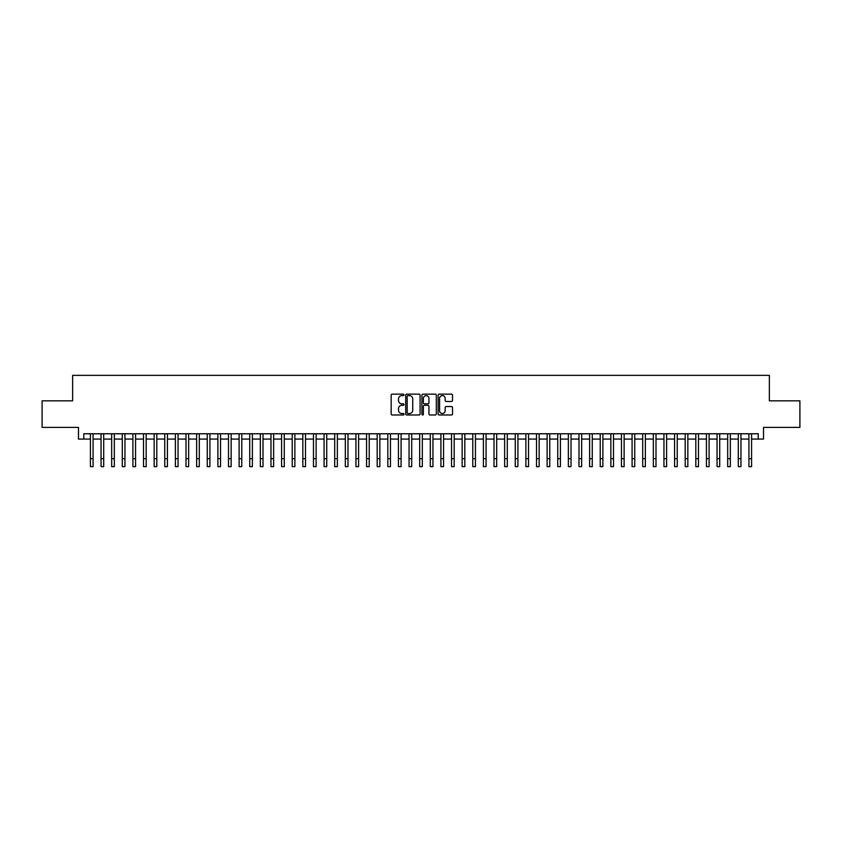 <?xml version="1.0" encoding="UTF-8"?>
<svg xmlns="http://www.w3.org/2000/svg" width="842" height="842" viewBox="0 0 842 842"><rect width="100%" height="100%" fill="white"/><g stroke="black" fill="none" stroke-linecap="round" stroke-linejoin="round"><path stroke-width="1.26" d="M404.002 394.866A0.726 0.726 0 0 0 403.276 394.14L392.204 394.14A1.042 1.042 0 0 0 391.162 395.182L391.162 413.948A1.042 1.042 0 0 0 392.204 414.99L403.276 414.99A0.726 0.726 0 0 0 404.002 414.264A0.726 0.726 0 0 0 403.276 413.527L401.844 413.527A3.336 3.336 0 0 1 398.508 410.191L398.508 408.633A3.336 3.336 0 0 1 401.844 405.297L403.276 405.297A0.726 0.726 0 0 0 404.002 404.56A0.726 0.726 0 0 0 403.276 403.834L401.844 403.834A3.336 3.336 0 0 1 398.508 400.497L398.508 398.94A3.336 3.336 0 0 1 401.844 395.603L403.276 395.603A0.726 0.726 0 0 0 404.002 394.866M451.47 401.487A1.042 1.042 0 0 0 452.512 400.445L452.512 395.182A1.042 1.042 0 0 0 451.47 394.14L439.166 394.14A1.042 1.042 0 0 0 438.124 395.182L438.124 413.948A1.042 1.042 0 0 0 439.166 414.99L451.47 414.99A1.042 1.042 0 0 0 452.512 413.948L452.512 407.591A1.042 1.042 0 0 0 451.47 406.549L446.207 406.549A1.042 1.042 0 0 0 445.165 407.591L445.165 410.738A2.789 2.789 0 0 1 442.376 413.527A2.789 2.789 0 0 1 439.587 410.738L439.587 398.392A2.789 2.789 0 0 1 442.376 395.603A2.789 2.789 0 0 1 445.165 398.392L445.165 400.445A1.042 1.042 0 0 0 446.207 401.487L451.47 401.487M83.79 439.082L83.79 433.767L758.21 433.767L758.21 439.082L763.526 439.082L763.526 427.399L799.9 427.399L799.9 400.845L769.367 400.845L769.367 375.353L72.633 375.353L72.633 400.845L42.1 400.845L42.1 427.399L78.474 427.399L78.474 439.082L90.42 439.082M420.084 395.182A1.042 1.042 0 0 0 419.042 394.14L406.739 394.14A1.042 1.042 0 0 0 405.697 395.182L405.697 413.948A1.042 1.042 0 0 0 406.739 414.99L419.042 414.99A1.042 1.042 0 0 0 420.084 413.948L420.084 395.182M422.958 394.14L435.261 394.14A1.042 1.042 0 0 1 436.303 395.182L436.303 413.948A1.042 1.042 0 0 1 435.261 414.99L429.988 414.99A1.042 1.042 0 0 1 428.946 413.948L428.946 406.339A1.042 1.042 0 0 0 427.904 405.297L424.41 405.297A1.042 1.042 0 0 0 423.368 406.339L423.368 414.264A0.726 0.726 0 0 1 422.642 414.99A0.726 0.726 0 0 1 421.916 414.264L421.916 395.182A1.042 1.042 0 0 1 422.958 394.14M93.083 439.082L101.051 439.082M103.703 439.082L111.67 439.082M114.323 439.082L122.29 439.082M124.942 439.082L132.91 439.082M135.562 439.082L143.529 439.082M146.182 439.082L154.149 439.082M156.801 439.082L164.769 439.082M167.421 439.082L175.389 439.082M178.051 439.082L186.008 439.082M188.671 439.082L196.639 439.082M199.291 439.082L207.258 439.082M209.911 439.082L217.878 439.082M220.53 439.082L228.498 439.082M231.15 439.082L239.117 439.082M241.77 439.082L249.737 439.082M252.389 439.082L260.357 439.082M263.009 439.082L270.977 439.082M273.639 439.082L281.596 439.082M284.259 439.082L292.227 439.082M294.879 439.082L302.846 439.082M305.499 439.082L313.466 439.082M316.118 439.082L324.086 439.082M326.738 439.082L334.706 439.082M337.358 439.082L345.325 439.082M347.978 439.082L355.945 439.082M358.597 439.082L366.565 439.082M369.228 439.082L377.184 439.082M379.847 439.082L387.815 439.082M390.467 439.082L398.434 439.082M401.087 439.082L409.054 439.082M411.706 439.082L419.674 439.082M422.326 439.082L430.294 439.082M432.946 439.082L440.913 439.082M443.566 439.082L451.533 439.082M454.185 439.082L462.153 439.082M464.816 439.082L472.772 439.082M475.435 439.082L483.403 439.082M486.055 439.082L494.022 439.082M496.675 439.082L504.642 439.082M507.294 439.082L515.262 439.082M517.914 439.082L525.882 439.082M528.534 439.082L536.501 439.082M539.154 439.082L547.121 439.082M549.773 439.082L557.741 439.082M560.404 439.082L568.361 439.082M571.023 439.082L578.991 439.082M581.643 439.082L589.611 439.082M592.263 439.082L600.23 439.082M602.883 439.082L610.85 439.082M613.502 439.082L621.47 439.082M624.122 439.082L632.089 439.082M634.742 439.082L642.709 439.082M645.361 439.082L653.329 439.082M655.992 439.082L663.949 439.082M666.611 439.082L674.579 439.082M677.231 439.082L685.199 439.082M687.851 439.082L695.818 439.082M698.471 439.082L706.438 439.082M709.09 439.082L717.058 439.082M719.71 439.082L727.677 439.082M730.33 439.082L738.297 439.082M740.949 439.082L748.917 439.082M751.58 439.082L758.21 439.082M407.886 395.603A0.726 0.726 0 0 0 407.16 396.329L407.16 412.801A0.726 0.726 0 0 0 407.886 413.527L409.401 413.527A3.336 3.336 0 0 0 412.738 410.191L412.738 398.94A3.336 3.336 0 0 0 409.401 395.603L407.886 395.603M428.946 398.434A2.789 2.789 0 0 0 426.157 395.656A2.789 2.789 0 0 0 423.368 398.434L423.368 402.792A1.042 1.042 0 0 0 424.41 403.834L427.904 403.834A1.042 1.042 0 0 0 428.946 402.792L428.946 398.434M90.42 458.68L93.083 458.68L93.083 466.647L90.42 466.647L90.42 433.767M93.083 458.68L93.083 433.767M101.051 466.647L103.703 466.647L101.051 466.647L101.051 433.767M103.703 466.647L103.703 433.767M111.67 466.647L114.323 466.647L111.67 466.647L111.67 433.767M114.323 466.647L114.323 433.767M122.29 466.647L124.942 466.647L122.29 466.647L122.29 433.767M124.942 466.647L124.942 433.767M132.91 466.647L135.562 466.647L132.91 466.647L132.91 433.767M135.562 466.647L135.562 433.767M143.529 466.647L146.182 466.647L143.529 466.647L143.529 433.767M146.182 466.647L146.182 433.767M154.149 466.647L156.801 466.647L154.149 466.647L154.149 433.767M156.801 466.647L156.801 433.767M164.769 466.647L167.421 466.647L164.769 466.647L164.769 433.767M167.421 466.647L167.421 433.767M175.389 466.647L178.051 466.647L175.389 466.647L175.389 433.767M178.051 466.647L178.051 433.767M186.008 466.647L188.671 466.647L186.008 466.647L186.008 433.767M188.671 466.647L188.671 433.767M196.639 466.647L199.291 466.647L196.639 466.647L196.639 433.767M199.291 466.647L199.291 433.767M207.258 466.647L209.911 466.647L207.258 466.647L207.258 433.767M209.911 466.647L209.911 433.767M217.878 466.647L220.53 466.647L217.878 466.647L217.878 433.767M220.53 466.647L220.53 433.767M228.498 466.647L231.15 466.647L228.498 466.647L228.498 433.767M231.15 466.647L231.15 433.767M239.117 466.647L241.77 466.647L239.117 466.647L239.117 433.767M241.77 466.647L241.77 433.767M249.737 466.647L252.389 466.647L249.737 466.647L249.737 433.767M252.389 466.647L252.389 433.767M260.357 466.647L263.009 466.647L260.357 466.647L260.357 433.767M263.009 466.647L263.009 433.767M270.977 466.647L273.639 466.647L270.977 466.647L270.977 433.767M273.639 466.647L273.639 433.767M281.596 466.647L284.259 466.647L281.596 466.647L281.596 433.767M284.259 466.647L284.259 433.767M292.227 466.647L294.879 466.647L292.227 466.647L292.227 433.767M294.879 466.647L294.879 433.767M302.846 466.647L305.499 466.647L302.846 466.647L302.846 433.767M305.499 466.647L305.499 433.767M313.466 466.647L316.118 466.647L313.466 466.647L313.466 433.767M316.118 466.647L316.118 433.767M324.086 466.647L326.738 466.647L324.086 466.647L324.086 433.767M326.738 466.647L326.738 433.767M334.706 466.647L337.358 466.647L334.706 466.647L334.706 433.767M337.358 466.647L337.358 433.767M345.325 466.647L347.978 466.647L345.325 466.647L345.325 433.767M347.978 466.647L347.978 433.767M355.945 466.647L358.597 466.647L355.945 466.647L355.945 433.767M358.597 466.647L358.597 433.767M366.565 466.647L369.228 466.647L366.565 466.647L366.565 433.767M369.228 466.647L369.228 433.767M377.184 466.647L379.847 466.647L377.184 466.647L377.184 433.767M379.847 466.647L379.847 433.767M387.815 466.647L390.467 466.647L387.815 466.647L387.815 433.767M390.467 466.647L390.467 433.767M398.434 466.647L401.087 466.647L398.434 466.647L398.434 433.767M401.087 466.647L401.087 433.767M409.054 466.647L411.706 466.647L409.054 466.647L409.054 433.767M411.706 466.647L411.706 433.767M419.674 466.647L422.326 466.647L419.674 466.647L419.674 433.767M422.326 466.647L422.326 433.767M430.294 466.647L432.946 466.647L430.294 466.647L430.294 433.767M432.946 466.647L432.946 433.767M440.913 466.647L443.566 466.647L440.913 466.647L440.913 433.767M443.566 466.647L443.566 433.767M451.533 466.647L454.185 466.647L451.533 466.647L451.533 433.767M454.185 466.647L454.185 433.767M462.153 466.647L464.816 466.647L462.153 466.647L462.153 433.767M464.816 466.647L464.816 433.767M472.772 466.647L475.435 466.647L472.772 466.647L472.772 433.767M475.435 466.647L475.435 433.767M483.403 466.647L486.055 466.647L483.403 466.647L483.403 433.767M486.055 466.647L486.055 433.767M494.022 466.647L496.675 466.647L494.022 466.647L494.022 433.767M496.675 466.647L496.675 433.767M504.642 466.647L507.294 466.647L504.642 466.647L504.642 433.767M507.294 466.647L507.294 433.767M515.262 466.647L517.914 466.647L515.262 466.647L515.262 433.767M517.914 466.647L517.914 433.767M525.882 466.647L528.534 466.647L525.882 466.647L525.882 433.767M528.534 466.647L528.534 433.767M536.501 466.647L539.154 466.647L536.501 466.647L536.501 433.767M539.154 466.647L539.154 433.767M547.121 466.647L549.773 466.647L547.121 466.647L547.121 433.767M549.773 466.647L549.773 433.767M557.741 466.647L560.404 466.647L557.741 466.647L557.741 433.767M560.404 466.647L560.404 433.767M568.361 466.647L571.023 466.647L568.361 466.647L568.361 433.767M571.023 466.647L571.023 433.767M578.991 466.647L581.643 466.647L578.991 466.647L578.991 433.767M581.643 466.647L581.643 433.767M589.611 466.647L592.263 466.647L589.611 466.647L589.611 433.767M592.263 466.647L592.263 433.767M600.23 466.647L602.883 466.647L600.23 466.647L600.23 433.767M602.883 466.647L602.883 433.767M610.85 466.647L613.502 466.647L610.85 466.647L610.85 433.767M613.502 466.647L613.502 433.767M621.47 466.647L624.122 466.647L621.47 466.647L621.47 433.767M624.122 466.647L624.122 433.767M632.089 466.647L634.742 466.647L632.089 466.647L632.089 433.767M634.742 466.647L634.742 433.767M642.709 466.647L645.361 466.647L642.709 466.647L642.709 433.767M645.361 466.647L645.361 433.767M653.329 466.647L655.992 466.647L653.329 466.647L653.329 433.767M655.992 466.647L655.992 433.767M663.949 466.647L666.611 466.647L663.949 466.647L663.949 433.767M666.611 466.647L666.611 433.767M674.579 466.647L677.231 466.647L674.579 466.647L674.579 433.767M677.231 466.647L677.231 433.767M685.199 466.647L687.851 466.647L685.199 466.647L685.199 433.767M687.851 466.647L687.851 433.767M695.818 466.647L698.471 466.647L695.818 466.647L695.818 433.767M698.471 466.647L698.471 433.767M706.438 466.647L709.09 466.647L706.438 466.647L706.438 433.767M709.09 466.647L709.09 433.767M717.058 466.647L719.71 466.647L717.058 466.647L717.058 433.767M719.71 466.647L719.71 433.767M727.677 466.647L730.33 466.647L727.677 466.647L727.677 433.767M730.33 466.647L730.33 433.767M738.297 466.647L740.949 466.647L738.297 466.647L738.297 433.767M740.949 466.647L740.949 433.767M748.917 466.647L751.58 466.647L748.917 466.647L748.917 433.767M751.58 466.647L751.58 433.767M101.051 458.68L103.703 458.68M111.67 458.68L114.323 458.68M122.29 458.68L124.942 458.68M132.91 458.68L135.562 458.68M143.529 458.68L146.182 458.68M154.149 458.68L156.801 458.68M164.769 458.68L167.421 458.68M175.389 458.68L178.051 458.68M186.008 458.68L188.671 458.68M196.639 458.68L199.291 458.68M207.258 458.68L209.911 458.68M217.878 458.68L220.53 458.68M228.498 458.68L231.15 458.68M239.117 458.68L241.77 458.68M249.737 458.68L252.389 458.68M260.357 458.68L263.009 458.68M270.977 458.68L273.639 458.68M281.596 458.68L284.259 458.68M292.227 458.68L294.879 458.68M302.846 458.68L305.499 458.68M313.466 458.68L316.118 458.68M324.086 458.68L326.738 458.68M334.706 458.68L337.358 458.68M345.325 458.68L347.978 458.68M355.945 458.68L358.597 458.68M366.565 458.68L369.228 458.68M377.184 458.68L379.847 458.68M387.815 458.68L390.467 458.68M398.434 458.68L401.087 458.68M409.054 458.68L411.706 458.68M419.674 458.68L422.326 458.68M430.294 458.68L432.946 458.68M440.913 458.68L443.566 458.68M451.533 458.68L454.185 458.68M462.153 458.68L464.816 458.68M472.772 458.68L475.435 458.68M483.403 458.68L486.055 458.68M494.022 458.68L496.675 458.68M504.642 458.68L507.294 458.68M515.262 458.68L517.914 458.68M525.882 458.68L528.534 458.68M536.501 458.68L539.154 458.68M547.121 458.68L549.773 458.68M557.741 458.68L560.404 458.68M568.361 458.68L571.023 458.68M578.991 458.68L581.643 458.68M589.611 458.68L592.263 458.68M600.23 458.68L602.883 458.68M610.85 458.68L613.502 458.68M621.47 458.68L624.122 458.68M632.089 458.68L634.742 458.68M642.709 458.68L645.361 458.68M653.329 458.68L655.992 458.68M663.949 458.68L666.611 458.68M674.579 458.68L677.231 458.68M685.199 458.68L687.851 458.68M695.818 458.68L698.471 458.68M706.438 458.68L709.09 458.68M717.058 458.68L719.71 458.68M727.677 458.68L730.33 458.68M738.297 458.68L740.949 458.68M748.917 458.68L751.58 458.68"/></g></svg>
